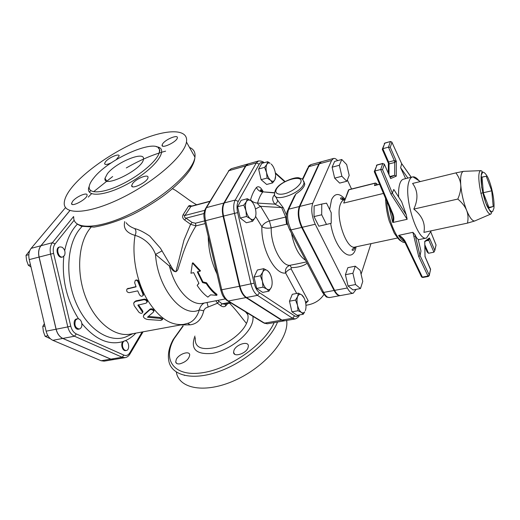 <?xml version="1.0" encoding="UTF-8"?>
<svg xmlns="http://www.w3.org/2000/svg" width="520" height="520" viewBox="0 0 520 520"><rect width="100%" height="100%" fill="white"/><g stroke="black" fill="none" stroke-linecap="round" stroke-linejoin="round"><path stroke-width="0.78" d="M125.483 340.782L124.806 340.788C122.85 341.517 122.122 343.493 122.629 346.71C123.383 349.291 124.624 350.538 126.347 350.467C129.935 350.097 129.116 341.113 125.483 340.782M126.347 350.467L125.665 350.584C122.551 351.377 120.283 343.96 122.915 341.582L124.806 340.788M81.452 321.906C80.47 319.651 79.111 318.617 77.383 318.806L75.621 320.047C74.029 325.026 75.257 328.029 79.293 329.056C81.751 327.997 82.472 325.611 81.452 321.906M79.293 329.056L78.591 329.192C74.172 330.317 72.176 319.586 76.68 318.949L77.383 318.806M64.603 255.288C65.598 251.972 64.766 249.288 62.114 247.221L60.014 246.896C55.536 247.793 58.383 258.349 62.725 256.971L64.603 255.288M62.725 256.971L62.03 257.147C57.688 258.525 54.841 247.975 59.319 247.078L60.014 246.896M44.363 323.642L42.777 326.463L43.368 331.481L45.097 336.278L50.407 338.754M29.809 250.542L26 255.405L26.598 260.468L28.321 265.239L30.992 267M44.928 326.027L42.777 326.463M47.95 335.725L45.097 336.278M28.834 254.664L26 255.405M30.446 264.7L28.321 265.239M113.802 359.535L104.143 361.147L101.127 360.75L52.852 340.321C49.582 338.767 47.346 335.725 46.143 331.188L29.244 259.61C28.288 255.008 28.919 251.258 31.148 248.352L65.552 207.565M248.027 163.963L245.511 165.971L223.88 203.028C222.157 206.291 221.884 210.678 223.067 216.209L239.453 286.286C240.838 291.752 243.016 295.516 245.986 297.589L281.515 320.177L284.492 320.801M142.142 331.988L129.785 352.84C128.232 355.271 126.269 356.025 123.884 355.101L122.155 357.24L125.119 357.656L113.841 359.528L110.851 359.125L62.842 338.423C59.586 336.856 57.356 333.788 56.147 329.212L39.123 257.062C38.155 252.428 38.773 248.651 40.976 245.739L69.745 210.789M113.763 359.541L110.773 359.138L62.764 338.442C59.508 336.869 57.278 333.801 56.069 329.225L39.046 257.082C38.077 252.447 38.695 248.671 40.898 245.758L69.719 210.75M134.648 282.718L135.252 280.417C136.448 279.949 137.384 280.469 138.066 281.964L142.883 294.014L142.994 295.562C141.928 296.712 140.751 296.439 139.464 294.736L137.709 290.862L129.227 292.675C126.991 292.292 126.23 291.089 126.952 289.068L136.097 286.845L134.648 282.718M135.577 280.267L135.87 280.137C137.059 279.669 137.995 280.169 138.671 281.645L143.403 293.488L143.507 294.996L142.994 295.562L143.507 294.996M127.439 288.743L136.006 286.605M146.023 303.199L146.946 302.354C146.809 300.703 145.815 299.825 143.956 299.728L135.453 301.483L133.666 303.011L134.16 305.617L138.918 312.24C140.719 313.625 141.96 313.697 142.649 312.462L137.917 305.175L146.023 303.199M134.251 302.075L135.935 300.865L144.423 299.111C146.269 299.195 147.258 300.047 147.388 301.672L146.952 302.322M138.359 304.759L142.636 310.784L142.753 312.202M153.452 312.072L153.712 311.447C152.893 309.777 151.606 309.238 149.838 309.822L143.793 315.296L143.319 316.485C143.832 318.142 145.477 319.163 148.258 319.553L160.797 320.424L162.487 319.611L159.991 318.416L147.472 317.245L153.452 312.072M143.598 315.497L144.092 314.457L150.196 309.036C151.951 308.451 153.231 308.978 154.031 310.615L153.803 311.214M148.428 316.44L160.192 317.486L162.656 318.65L162.584 319.059M210.574 294.86L216.853 295.334C213.057 292.584 209.508 288.639 206.206 283.511L202.566 282.607L197.281 271.85L200.011 271.252L192.406 263.055L190.951 273.234L193.661 272.642L198.952 283.368L197.165 285.396C200.48 290.492 204.048 294.398 207.877 297.122L210.574 294.86M197.906 271.713L202.943 281.925L206.557 282.789C209.781 287.8 213.245 291.655 216.951 294.346L216.853 295.334M198.855 283.212L197.165 285.396M200.011 271.252L200.512 270.816L192.985 262.834L192.406 263.055M202.943 281.925L202.566 282.607M206.557 282.789L206.206 283.511M73.164 185.874C87.692 168.903 117.156 149.338 142.981 139.074C168.792 128.765 188.662 129.077 186.466 142.019C184.567 155.402 154.758 181.838 121.55 198.049C88.328 214.409 62.894 215.339 64.272 202.514C64.688 197.899 67.652 192.355 73.164 185.874M179.836 363.851C177.424 364.156 176.046 363.519 175.708 361.94L176.3 359.353C178.861 353.977 189.436 350.382 189.722 354.835C189.059 359.073 185.77 362.076 179.836 363.851M247.969 347.951C245.713 353.808 233.617 357.474 233.565 352.359L234.013 350.168C236.359 344.338 248.326 340.73 248.385 345.885L247.969 347.951M176.352 372.125C178.919 388.96 205.296 393.835 235.027 380.315C264.784 366.984 288.32 339.222 286.8 321.516L286.702 320.424M191.718 206.069C190.183 205.342 189.111 205.381 188.494 206.2L183.092 214.773C182.104 216.756 182.644 218.524 184.711 220.077L190.593 224.302L183.983 240.11L175.897 271.817C174.148 271.024 172.66 269.36 171.438 266.832L160.44 248.209L149.786 236.139C143.904 232.115 138.886 229.593 134.726 228.579C130.839 227.175 127.959 225.212 126.094 222.683M247.026 312.748L247.767 314.561C248.436 317.115 248.014 320.086 246.493 323.466C242.131 333.216 227.74 344.168 214.819 347.581C200.895 350.428 194.395 347.126 195.319 337.682M180.7 324.922L190.151 324.844C197.119 323.973 201.65 319.293 203.743 310.798L204.315 309.471L205.849 307.964L217.503 303.225L220.584 305.591C222.482 306.956 224.178 307.073 225.68 305.949L227.611 303.673M184.392 375.421L184.281 374.991M93.847 177.873C91.013 181.305 89.46 184.243 89.193 186.686C88.231 194.311 103.22 193.505 122.187 184.106C141.141 174.811 158.359 159.653 159.367 151.905C162.864 135.519 110.052 157.001 93.847 177.873M72.709 201.214L71.572 203.372C70.837 207.786 87.094 199.27 87.074 195.24C87.711 191.763 76.395 196.489 72.709 201.214M116.22 159.679L119.112 156.091C119.795 152.925 108.778 157.534 105.495 161.759L104.578 163.469C104.819 165.002 107.127 164.749 111.501 162.708M162.799 143.605L162.084 145.035C161.024 149.344 177.014 141.856 177.339 137.872C178.289 134.225 165.906 139.133 162.799 143.605M132.594 183.593L131.697 185.412C130.624 190.32 147.7 182.143 147.986 177.593C148.935 173.518 136.123 178.542 132.594 183.593M107.387 173.713C116.07 162.247 145.399 150.312 143.423 159.25C142.961 169.247 102.661 189.144 104.995 178.302L107.387 173.713M124.722 221.566C123.071 228.339 126.516 232.941 135.057 235.385C141.596 237.088 151.522 243.289 155.513 254.41L169.448 266.103L172.075 269.49C174.395 272.279 176.326 272.337 177.847 269.666L183.02 253.591C186.414 243.627 190.723 234.397 195.962 225.894L205.205 223.574M90.955 227.331L89.681 228.897C78.124 243.627 76.174 273.344 85.898 297.837C95.55 322.394 114.77 337.2 130.338 334.146L183.807 324.35C170.521 326.06 158.119 317.473 146.608 298.584C136.305 280.254 131.697 254.878 135.057 235.385C136.331 232.733 136.214 230.471 134.726 228.579M208.221 236.47C208.436 249.613 211.354 262.074 216.97 273.858M220.76 290.024C222.183 294.125 221.949 295.984 226.837 300.411L228.358 301.002C225.342 298.974 223.145 295.262 221.767 289.861L205.562 220.636C204.399 215.176 204.711 210.828 206.499 207.584L205.394 208.806C203.08 214.656 203.983 216.554 204.581 220.916L195.436 223.21L192.101 222.456L186.017 218.186C184.464 217.522 184.093 216.625 184.919 215.482L191.022 206.258M195.436 223.21L195.962 225.894L190.593 224.302L192.101 222.456M204.055 213.519L186.017 218.186L184.711 220.077M204.75 210.321L184.919 215.482L183.092 214.773M209.859 201.455L190.541 206.589L188.494 206.2M170.411 265.096L169.448 266.103C174.961 289.354 190.938 306.248 203.034 303.277L225.186 298.948M225.244 304.122L225.68 305.949M231.082 303.004L224.855 304.2L222.105 303.829L220.584 305.591M229.957 302.315L222.105 303.829L218.914 301.392L217.503 303.225L215.872 300.768M208.124 306.937L207.051 302.497M190.151 324.844L187.733 323.362M203.743 310.798L199.31 309.913C197.457 316.017 194.357 320.222 190.002 322.524L188.091 323.245M203.034 303.277L204.113 303.069L203.613 303.387C201.455 304.811 200.018 306.989 199.31 309.913C182.669 318.533 157.579 288.561 155.513 254.41L162.142 250.828M303.251 314.262L301.386 312.377C302.666 313.196 303.764 313.021 304.681 311.857L303.251 314.262L297.206 315.322L291.935 311.825L289.458 301.204L295.529 300.079L297.674 296.459C296.81 298.825 296.757 301.762 297.518 305.272C298.389 308.737 299.676 311.11 301.386 312.377L298.019 310.739L297.518 305.272L295.529 300.079M305.344 310.615C306.169 308.243 306.209 305.338 305.468 301.906C304.623 298.512 303.355 296.166 301.672 294.853L304.122 298.058M297.674 296.459L298.331 293.15L301.49 294.736C299.865 293.807 298.597 294.378 297.674 296.459M262.99 287.157L262.438 281.32C263.374 285.019 264.81 287.586 266.753 289.016L262.99 287.157L256.659 288.418L254.02 277.101L257.413 269.997L263.686 268.671L267.176 270.445C265.343 269.392 263.881 269.932 262.788 272.058C261.755 274.489 261.638 277.583 262.438 281.32L260.338 275.795L262.788 272.058L263.686 268.671M271.323 287.385L268.938 291.161L266.753 289.016C268.359 290.03 269.711 289.789 270.81 288.308L271.323 287.385C272.311 284.934 272.415 281.886 271.622 278.233C270.719 274.619 269.308 272.07 267.404 270.595L269.562 272.825L270.731 275.399M243.834 205.12L246.363 201.702C245.271 203.905 245.122 206.875 245.928 210.613L243.834 205.12L237.575 206.726L241.144 200.337L247.351 198.718L250.406 200.467C248.722 199.576 247.37 199.992 246.363 201.702L247.351 198.718M250.328 218.692L246.487 216.495L245.928 210.613C246.864 214.331 248.333 217.022 250.328 218.692C252.187 220.031 253.702 219.85 254.865 218.14L252.609 221.24L250.328 218.692M255.073 217.789C256.12 215.566 256.243 212.628 255.457 208.975C254.547 205.348 253.11 202.683 251.147 200.974M267.683 161.72L270.12 163.267C268.756 162.597 267.67 162.948 266.864 164.327L267.683 161.72L261.768 163.391L258.622 169.033L264.576 167.369L266.864 164.327C265.902 166.283 265.798 169.006 266.552 172.517L264.576 167.369M275.62 175.948L274.846 179.816C275.769 177.84 275.86 175.143 275.113 171.711C274.261 168.298 272.948 165.724 271.161 164.008M270.589 180.291L267.072 178.061L266.552 172.517C267.43 176.007 268.775 178.6 270.589 180.291C272.285 181.681 273.65 181.617 274.683 180.102L272.623 182.897L270.589 180.291M289.458 301.204L292.305 294.294L298.331 293.15M256.659 288.418L262.646 292.389L268.938 291.161M246.487 216.495L240.221 218.056L246.383 222.761L252.609 221.24M240.221 218.056L237.575 206.726M272.623 182.897L266.689 184.477L261.105 179.68L267.072 178.061M261.105 179.68L258.622 169.033M291.935 311.825L298.019 310.739M254.02 277.101L260.338 275.795M286.423 217.009L285.695 217.016L286.514 224.224L287.625 224.692M295.893 264.141L290.011 265.291C286.325 266.786 284.863 269.353 285.623 273.007L296.692 293.462M306.131 302.926L308.243 300.839L291.096 268.84L291.337 267.663L290.011 265.291C281.534 266.461 270.595 245.135 271.213 227.851L286.514 224.224L287.125 222.768M303.784 181.279L304.792 184.23L304.284 185.809C302.926 188.539 300.144 191.25 295.939 193.928L294.236 196.463L288.067 209.45M286.488 215.02L283.264 207.721L277.394 199.986L275.555 196.45M322.406 292.312C327.632 298.786 325.845 296.673 329.7 297.531C327.659 297.784 325.637 296.082 323.655 292.428L291.012 229.892C287.423 221.982 286.656 215.072 288.717 209.164L299.312 206.544C297.323 212.478 298.11 219.433 301.678 227.409L334.094 290.472C336.07 294.158 338.059 295.874 340.06 295.633L340.321 295.568M341.906 197.886L342.862 199.881M321.146 161.844L318.883 163.91L299.312 206.544M245.98 165.841L256.315 162.91L235.209 200.057C233.525 203.327 233.279 207.747 234.475 213.317L250.978 283.953C252.375 289.458 254.54 293.267 257.471 295.367L292.558 318.253L295.262 318.942L284.733 320.769L281.99 320.093L246.48 297.492C243.516 295.418 241.339 291.649 239.947 286.182L223.555 216.08C222.378 210.555 222.644 206.161 224.367 202.904L245.98 165.841L248.255 163.891L258.544 160.966L256.315 162.91L259.168 164.209C260.214 162.454 261.632 162.032 263.4 162.929M291.096 268.84C288.425 269.783 286.598 271.167 285.623 273.007C275.022 275.113 260.969 248.443 261.872 226.714C263.25 223.997 265.759 222.079 269.406 220.961L260.598 206.323L255.463 209.008M291.337 267.663C298.363 267.456 303.641 265.961 307.164 263.178M323.895 294.522C319.923 300.56 313.95 304.135 305.962 305.253M286.423 216.873L269.406 220.961L271.213 227.851C267.462 228.547 264.349 228.163 261.872 226.714L255.593 216.431M274.612 194.675C271.921 197.47 272.038 200.629 274.976 204.159L281.651 207.584L260.598 206.323C258.713 205.212 257.706 204.133 257.582 203.099C254.566 202.917 252.233 201.806 250.582 199.771L250.425 200.434M277.394 199.986C277.758 201.578 276.952 202.969 274.976 204.159L257.582 203.099C258.843 198.497 260.553 194.825 262.711 192.082C259.851 191.666 257.757 190.144 256.438 187.506C253.968 190.541 252.018 194.63 250.582 199.771M274.619 192.94L263.361 191.893C260.786 190.951 259.851 190.275 260.559 189.865C260.728 189.56 261.346 190.171 262.405 191.698M274.638 192.719L263.757 191.919M262.522 191.731L262.802 190.989C260.533 186.992 258.414 185.828 256.438 187.506M285.656 216.918L281.651 207.584L283.264 207.721M360.484 288.555L353.035 289.939L348.029 285.961L345.416 274.716L347.861 267.67L355.284 266.182L352.904 273.247L355.537 284.55L360.484 288.555L362.759 281.411L360.185 270.342L355.284 266.182M345.416 274.716L352.904 273.247M348.029 285.961L355.537 284.55M331.214 212.713L326.541 203.158L321.75 204.061L321.692 214.773L326.489 224.432L331.221 223.275L331.214 212.713M321.692 214.773L314.015 216.6L318.832 226.194L326.489 224.432M314.015 216.6L314.119 205.933L321.75 204.061M346.834 181.259L349.18 175.37L346.678 164.593L341.776 159.49L339.332 165.276L341.887 176.267L346.834 181.259L339.657 183.092L334.659 178.145L341.887 176.267M334.659 178.145L332.118 167.2L339.332 165.276M332.118 167.2L334.62 161.421L341.776 159.49M377.215 184.763L376.831 183.814L375.459 183.014L376.812 183.879L376.214 185.016M376.149 184.782L374.472 185.588L379.561 184.184M377.254 184.756L376.714 183.547M379.62 184.314L374.472 185.588L375.31 183.196L348.913 189.787L343.74 203.06L348.231 190.73L349.076 189.605L348.426 190.067M337.616 160.615C336.135 158.88 334.769 158.165 333.515 158.464L331.565 160.466L312.767 203.222C310.863 209.183 311.688 216.197 315.231 224.256L347.347 287.989C349.303 291.714 351.254 293.456 353.21 293.221L356.187 289.354M361.088 274.222L371 243.646M351.54 188.988L347.334 180.011M353.21 293.221L340.587 295.536C338.579 295.776 336.59 294.06 334.62 290.375L347.347 287.989M334.62 290.375L302.218 227.286C298.649 219.303 297.856 212.349 299.845 206.414L312.767 203.222M299.845 206.414L319.384 163.774L321.392 161.766L333.515 158.464M493.207 206.492L489.119 207.922L483.418 193.089L481.995 177.073L486.219 176.222L491.731 190.801L493.207 206.492L488.93 207.428M491.731 190.801L483.385 192.712M482.781 192.849L480.812 193.297M486.219 176.222L482.007 177.216M388.388 163.365L389.044 163.937L394.687 162.468L396.299 161.245L394.271 160.563L394.687 162.468L394.654 175.311L390.104 177.261M382.265 149.344L382.804 148.694L388.473 147.16L394.271 160.563L388.635 162.032L388.362 163.228M390.052 177.183L390.644 178.575L396.286 176.131L396.299 161.245L390.26 147.264L388.473 147.16L390.39 141.661L391.833 142.031M396.286 176.131L394.654 175.311L389.772 176.54M390.156 177.417L384.248 163.988M382.538 169.624L380.679 169.507L390.981 194.161L392.347 193.167L382.538 169.624L384.378 164.294L382.74 163.592L384.365 164.333L390.195 177.398M425.022 255.983L425.269 257.153M428.253 239.629L428.805 240.311L429.435 237.972L424.736 241.384L425.009 256.62L430.508 269.51M424.736 241.384L424.769 242.067M430.69 231.758L436.026 244.978L434.804 250.4L429.435 237.972L428.135 239.661L427.453 239.805M434.804 250.4L433.947 252.187L428.506 253.273L427.213 252.025L424.853 246.63M398.976 235.294L398.619 235.463C401.063 236.964 402.968 238.875 404.332 241.196L405.678 242.333C404.359 239.46 402.123 237.114 398.976 235.3L412.9 232.317L418.71 256.529L427.986 276.062L428.363 276.445L429.286 275.151L427.986 276.062L422.363 277.108L422.74 277.492L428.363 276.445M429.175 275.828L430.612 269.262M405.678 242.333L422.363 277.108L421.382 276.594L404.892 242.255M418.71 256.529L420.043 255.613L415.064 234.754C416.111 237.244 417.151 238.771 418.191 239.337L420.959 251.017L420.043 255.613L429.26 275.074L430.567 269.243M382.447 148.831L384.911 143.032L384.248 143.513M374.446 171.151L377.084 164.924L376.389 165.425M391.788 213.161L391.807 213.213C393.049 216.606 393.348 219.661 392.71 222.385L393.159 222.411C394.186 219.466 393.998 216.392 392.587 213.187L391.657 212.856L374.296 171.704M392.587 213.187L374.816 171.015L374.257 171.672M401.531 163.345L391.963 142.331L390.526 141.499L384.774 143.195L382.804 148.694L388.635 162.032L389.044 163.937L388.979 174.739M401.668 163.644L411.164 177.261M412.9 232.317L415.064 234.754M436.026 244.978L435.955 245.303M406.315 214.903L392.347 193.167L393.776 189.442L401.654 201.74L406.315 214.903L407.154 219.297L393.159 222.411M407.894 178.074L400.628 167.726L401.661 163.683L391.957 142.37L390.26 147.264M418.906 180.655C416.735 177.938 414.739 176.67 412.913 176.852L403.507 179.16C401.875 179.582 400.615 181.201 399.724 184.028C398.736 187.285 398.385 191.627 398.651 197.061M405.62 178.633L400.628 167.726M374.816 171.015L380.679 169.507L382.74 163.592L376.928 165.107L374.816 171.015M412.562 176.917C410.969 177.327 409.754 178.945 408.896 181.772C403.442 197.035 417.657 241.846 426.504 238.024L431.275 230.808M464.152 171.327L463.275 171.392C461.084 172.425 460.239 176.95 460.746 184.951C461.526 193.733 463.482 202.183 466.609 210.321C469.573 217.471 472.231 221.033 474.591 221L475.41 220.681M475.013 220.896L467.5 223.113C468.41 218.316 468.117 214.052 466.609 210.321C465.147 206.583 462.215 202.833 457.815 199.056C460.103 193.7 461.084 189 460.746 184.951C460.454 180.889 458.835 176.872 455.891 172.887L463.56 171.321M455.891 172.887L412.581 183.45C417.95 190.697 418.36 199.244 413.81 209.092L457.815 199.056M413.81 209.092C422.214 215.878 425.581 223.639 423.917 232.369L467.5 223.113M123.884 355.101L76.31 333.938C73.619 332.605 71.773 330.012 70.759 326.17L53.612 253.435C52.793 249.535 53.287 246.363 55.087 243.925L74.184 220.175M125.158 340.756C129.123 339.079 132.685 336.538 135.837 333.138M81.88 323.538C95.238 339.573 108.914 345.585 122.915 341.582M63.791 256.399C61.698 278.947 66.612 299.761 78.52 318.838M77.37 224.139C71.234 230.516 67.002 239.343 64.695 250.62M129.571 335.205L125.535 337.051C109.349 343.122 87.776 329.608 76.447 303.771C65.02 278.018 66.697 245.284 79.43 229.431L82.037 226.46M62.764 338.442L52.852 340.321M110.773 359.138L101.127 360.75M40.898 245.758L31.148 248.352M39.046 257.082L29.244 259.61M56.069 329.225L46.143 331.188M138.671 281.645L138.066 281.964M128.206 288.301L127.615 288.691M143.403 293.488L142.883 294.014M144.423 299.111L143.956 299.728M135.935 300.865L135.453 301.483M142.636 310.784L142.279 311.571M138.495 305.071L138.06 305.76M150.196 309.036L149.838 309.822M144.092 314.457L143.793 315.296M160.192 317.486L159.991 318.416M89.31 192.094L90.825 190.639M159.399 150.144L159.763 150.026M189.488 147.413C193.758 149.149 195.578 152.406 194.942 157.183C193.362 170.995 164.112 197.594 131.183 213.551C98.254 229.651 72.696 230.022 73.723 216.801M193.33 154.291L193.018 153.732M165.613 151.157C153.296 154.388 140.192 159.978 126.295 167.934M112.665 176.527L93.587 191.75M91.513 193.752L88.27 197.1M274.151 322.601C264.485 344.643 228.806 369.519 201.169 372.925C173.407 376.643 162.376 359.489 174.018 338.825L183.216 325.995M182.936 325.904L173.16 339.579C169.111 347.113 167.642 354.088 168.733 360.503C170.865 375.187 191.425 380.965 217.711 371.924C243.971 363.006 270.225 340.73 277.543 322.017M194.942 336.057C190.197 348.978 195.949 354.77 212.192 353.425C227.526 350.825 246.123 337.311 251.31 325.364C252.798 322.003 253.331 318.994 252.895 316.336M246.493 323.466C241.332 317.375 238.349 312.514 229.665 303.277M89.239 186.31C83.883 198.419 106.795 196.495 132.015 181.435C157.313 166.55 169.455 147.849 156.299 146.744M129.792 354.263L129.785 352.84M73.567 216.567L52.423 242.691L55.087 243.925M40.976 245.739L52.423 242.691C50.245 245.615 49.647 249.418 50.622 254.098L53.612 253.435M39.123 257.062L50.622 254.098L67.795 326.911L70.759 326.17M56.147 329.212L67.795 326.911C69.011 331.526 71.234 334.626 74.477 336.219L76.31 333.938M62.842 338.423L74.477 336.219L122.155 357.24L110.851 359.125M239.453 286.286L220.74 289.965L204.588 220.948L223.067 216.209M223.88 203.028L206.499 207.584L228.924 170.677L205.998 207.811M245.511 165.971L228.924 170.677L231.27 168.721L228.41 170.924M264.004 323.141L267.345 323.784L263.062 322.543L227.844 301.022M281.515 320.177L264.543 323.135L228.358 301.002L245.986 297.589M218.914 301.392L217.919 300.365M291.447 233.103C294.275 247.006 299.033 256.1 305.708 260.39M304.792 184.23L304.083 182.8C302.029 177.684 303.387 179.589 298.928 177.84C294.405 176.722 281.021 182.481 277.407 187.219C275.626 189.196 274.703 191.36 274.632 193.7C272.435 202.891 299.553 194.317 303.57 184.379L304.083 182.8L302.835 179.673M300.56 183.008C298.136 186.862 293.761 190.158 287.43 192.881C279.494 195.696 274.19 193.921 276.302 189.364C280.885 180.076 305.012 173.589 300.56 183.008M302.744 179.576L308.88 166.621L307.613 168.292L302.406 179.257M318.883 163.91L308.88 166.621L310.94 164.613C309.276 165.458 308.392 166.225 308.282 166.9M334.094 290.472L323.655 292.428L322.056 291.661L289.75 229.859M301.678 227.409L291.012 229.892L289.445 229.281C286.338 222.436 285.656 216.3 287.397 210.86L288.717 209.164L295.939 193.928M263.692 162.422L264.212 162.702M275.444 173.459L284.628 181.662M224.367 202.904L235.209 200.057L238.238 201.448L259.168 164.209M223.555 216.08L237.64 212.608C236.633 207.928 236.834 204.204 238.238 201.448M239.947 286.182L254.124 283.166L237.64 212.608M246.48 297.492L257.471 295.367L259.578 292.786C257.114 291.005 255.3 287.8 254.124 283.166M281.99 320.093L292.558 318.253L294.541 315.835L259.578 292.786M298.798 315.042C297.628 316.608 296.205 316.869 294.541 315.835M308.243 300.839L305.513 302.12M263.276 191.88L262.802 190.989M343.74 203.06L383.468 193.44M355.29 246.981C354.224 249.451 353.45 250.549 352.963 250.283C351.286 250.335 351.981 249.249 355.062 247.033C346.489 250.302 334.874 216.073 340.574 203.827C341.497 201.526 342.732 200.181 344.279 199.791C340.964 199.544 339.859 198.868 340.977 197.769C342.121 198.12 341.4 197.035 344.507 199.732M344.962 199.108C339.274 192.803 334.802 192.998 331.539 199.706L329.667 209.547M330.649 223.411C334.906 250.523 352.664 265.512 356.103 246.811M302.218 227.286L315.231 224.256M319.384 163.774L331.565 160.466M425.938 240.91L428.805 240.311L433.947 252.187M428.506 253.273L424.821 244.829M398.619 235.463C400.673 238.68 402.668 240.74 404.593 241.65M390.981 194.161L407.154 219.297M389.025 206.603L392.71 222.385M404.989 242.463C398.19 243.672 387.66 220.337 386.698 201.091M493.903 208.325L492.576 211.627C491.121 211.965 489.372 210.294 487.338 206.622C483.197 197.769 480.22 182.286 481.267 175.162L482.716 172.153C484.231 172.088 485.979 173.927 487.962 177.671C491.933 186.453 494.76 201 493.903 208.325M490.925 213.993L491.589 212.764L490.106 211.153L485.713 202.891L481.709 187.389L481.26 174.675L482.125 171.288L481.032 170.625C474.24 171.171 484.569 216.444 490.925 213.993L474.721 220.981M132.88 333.684L129.863 335.069M147.388 301.672L146.946 302.354M142.994 311.649L142.649 312.462M154.031 310.615L153.712 311.447M162.656 318.65L162.487 319.611M186.466 142.019L194.942 157.183C194.603 160.381 194.149 162.819 189.995 169.904C184.073 178.438 174.947 187.285 162.617 196.45C153.231 203.158 143.319 209.138 132.886 214.389C118.995 220.786 106.067 225.024 94.101 227.103L81.335 226.239L77.428 224.178M286.8 321.516L286.234 320.508M196.664 204.756C195.618 204.23 191.029 201.552 185.868 197.633L175.604 190.372L172.464 188.708M247.39 312.969L247.767 314.561M245.408 311.76L247.761 314.548M176.703 363.454L175.708 361.94M234.715 354.25L233.565 352.359M159.367 151.905C160.31 150.93 159.919 149.578 158.191 147.836M106.62 180.908L104.995 178.302M72.241 204.399L71.572 203.372M105.124 164.346L104.578 163.469M162.708 146.113L162.084 145.035M132.49 186.706L131.697 185.412M125.119 357.656C127.095 357.325 128.739 356.05 130.052 353.828L143.065 331.819M247.793 164.021L231.27 168.721M210.015 201.201L191.107 206.232M183.807 324.35L188.156 323.219M284.258 320.853L267.345 323.784M272.928 314.327L272.447 314.418M238.427 279.675L237.933 279.78M241.482 290.862L240.988 290.959M222.839 210.867L222.352 210.99M225.004 222.261L224.51 222.385M240.806 174.72L240.331 174.85M306.507 261.918L295.828 264.154M340.06 295.633L329.7 297.531M320.892 161.902L310.94 164.613M285.012 181.454L275.34 172.809M264.075 162.74C263.192 161.519 261.346 160.927 258.544 160.966M299.475 314.925C299.143 316.505 297.739 317.844 295.262 318.942M306.495 302.712L305.721 303.192M327.899 277.29L327.373 277.394M333.385 287.976L332.859 288.074M298.766 214.156L298.226 214.286M301.535 225.849L300.995 225.972M315.549 172.139L315.042 172.276M375.459 183.014L349.076 189.605M413.875 236.373L415.376 236.061M355.062 247.033L397.566 238.004M344.279 199.791L344.74 199.68M424.756 241.436L425.029 256.562L430.599 269.256M428.396 239.571L429.364 238.31M427.486 239.785L428.2 239.636M424.821 241.722L429.312 238.453M421.564 276.991L422.74 277.492M382.298 149.376L388.102 162.63M377.084 164.924L382.896 163.41M388.382 163.852L388.317 173.238M384.911 143.032L390.526 141.499M415.006 234.618L420.03 255.665M434.824 250.53L436.066 244.998L430.703 231.732M411.236 177.242L401.674 163.585M402.142 241.592L400.575 240.74C399.516 240.435 397.384 237.855 394.179 232.986L389.259 221.091C387.699 216.242 385.801 207.643 385.548 198.367M418.288 239.739L426.504 238.024M481.032 170.625L463.398 171.353M420.329 181.558L412.913 176.852"/></g></svg>
